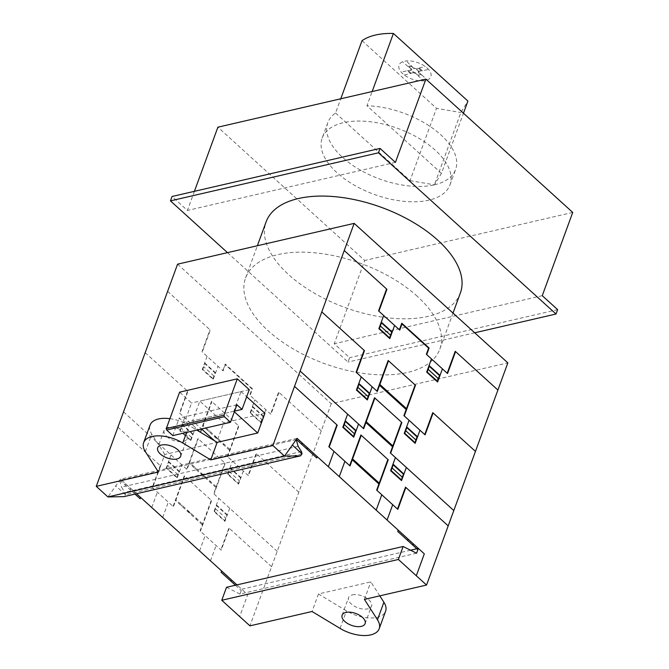 <?xml version="1.0" encoding="UTF-8"?>
<svg xmlns="http://www.w3.org/2000/svg" width="669" height="669" viewBox="0 0 669 669"><rect width="100%" height="100%" fill="white"/><g stroke="black" fill="none" stroke-linecap="round" stroke-linejoin="round"><path stroke-width="0.5" stroke-dasharray="3.35 2.51" d="M322.182 138.048A68.046 35.047 20.1 0 1 343.406 122.678A68.046 35.047 20.1 0 1 418.426 138.015A68.046 35.047 20.1 0 1 449.994 184.82A68.046 35.047 20.1 0 1 428.77 200.182A68.046 35.047 20.1 0 1 337.034 172.769A68.046 35.047 20.1 0 1 322.182 138.048L327.793 122.711A68.046 35.047 -159.9 0 1 335.562 113.011L340.764 98.786M327.793 122.711A68.046 35.047 -159.9 0 0 359.362 169.516A68.046 35.047 -159.9 0 0 434.39 184.845L460.849 112.543L467.907 101.069M362.021 40.7L436.506 108.328L460.849 112.543M335.562 113.011L410.047 180.63L436.506 108.328M410.047 180.63L434.39 184.845L441.448 173.371L463.458 113.22M441.448 173.371L366.955 105.752L372.165 91.536M434.39 184.845A68.046 35.047 -159.9 0 0 455.606 169.483A68.046 35.047 -159.9 0 0 432.759 128.314A68.046 35.047 -159.9 0 0 366.955 105.752M236.926 404.753L179.233 418.083L184.351 422.733L191.568 403.014L179.618 392.159M172.819 435.611L179.233 418.083M234.593 411.117L184.351 422.733M249.261 389.676L191.568 403.014M264.924 413.283L223.714 422.808L199.814 401.107L192.597 420.826L201.561 428.963M234.342 411.795L233.799 411.301L241.016 391.582L199.814 401.107M241.016 391.582L246.685 396.725M233.799 411.301L192.597 420.826M214.649 440.846L216.497 442.527L223.714 422.808M158.394 471.996L164.808 454.468L216.497 442.527M227.485 252.648L348.022 362.071L349.619 357.698L334.257 343.749L364.722 260.484L217.885 127.185M474.714 332.794L348.022 362.071M557.628 309.63L349.619 357.698M542.258 295.681L334.257 343.749M572.731 212.424L364.722 260.484M194.42 191.326L187.42 210.442L172.05 196.494M395.421 162.383L187.42 210.442M460.372 292.989A103.436 53.269 20.1 0 1 389.115 317.959A103.436 53.269 20.1 0 1 288.665 274.666A103.436 53.269 20.1 0 1 266.103 221.891M417.28 296.3A103.436 53.269 -159.9 0 0 316.83 253.007A103.436 53.269 -159.9 0 0 245.573 277.986A103.436 53.269 -159.9 0 0 268.144 330.762A103.436 53.269 -159.9 0 0 368.586 374.046A103.436 53.269 -159.9 0 0 439.842 349.076A103.436 53.269 -159.9 0 0 417.28 296.3M352.346 594.9A12.243 6.305 20.1 0 1 365.851 597.66A12.243 6.305 20.1 0 1 371.529 606.081A12.243 6.305 20.1 0 1 367.716 608.849A12.243 6.305 20.1 0 1 351.2 603.915A12.243 6.305 20.1 0 1 348.532 597.668A12.243 6.305 20.1 0 1 352.346 594.9M166.79 436.506A12.243 6.305 -159.9 0 0 183.306 441.44A12.243 6.305 -159.9 0 0 187.128 438.672A12.243 6.305 -159.9 0 0 181.441 430.251A12.243 6.305 -159.9 0 0 167.944 427.491A12.243 6.305 -159.9 0 0 164.122 430.259A12.243 6.305 -159.9 0 0 166.79 436.506M177.569 264.18L331.239 403.683L507.846 362.874M164.808 454.468L151.763 434.114A27.22 14.016 20.1 0 1 150.065 425.108M169.918 418.669A27.22 14.016 20.1 0 1 189.168 425.459L196.803 430.067M379.8 595.845L370.835 581.871L318.469 593.972L346.475 610.872A27.22 14.016 -159.9 0 0 385.587 611.232M364.421 599.399L370.835 581.871M318.469 593.972L312.055 611.499M298.115 446.332L121.507 487.141L124.852 492.359L125.446 494.659L123.924 496.649M296.233 439.608L119.626 480.417L121.507 487.141M297.12 438.362L120.512 479.171L119.626 480.417M410.549 550.211L241.735 589.222L236.96 584.882L247.706 594.649L239.694 616.55M136.551 493.73L120.512 479.171L136.551 493.73M416.578 553.23L239.97 594.039L241.735 589.222M226.515 587.298L239.97 594.039M301.46 451.55L124.852 492.359M302.053 453.858L125.446 494.659L115.754 485.878M331.239 403.683L249.938 625.85M229.559 450.321L202.924 426.136M229.877 449.443L203.242 425.267M208.728 431.405L209.046 430.527M208.895 431.555L209.213 430.685M223.755 445.044L224.073 444.174M223.906 444.015L223.58 444.893M214.456 435.435L216.246 438.228L218.663 439.265M218.378 438.998L216.338 438.019L214.791 435.762M278.956 392.41L270.937 414.328L249.763 395.103L252.012 388.973L225.378 364.789L223.128 370.927L201.954 351.702L209.974 329.784M222.785 370.618L225.194 364.036L252.506 388.84L250.106 395.412M200.332 431.965L211.563 401.283L238.875 426.086L227.652 456.76M321.296 430.853L278.613 392.101L270.594 414.011M250.214 412.522L260.818 422.072M251.536 410.147L261.78 419.446M250.415 413.208L252.665 407.078L262.909 416.377L260.659 422.515M252.481 406.326L263.402 416.243M187.521 391.139L179.501 413.049L200.683 432.274L211.906 401.601M227.318 456.45L238.54 425.777M265.81 409.671L261.002 422.816L250.072 412.898L254.881 399.753M167.635 291.349L210.317 330.101L202.297 352.011M213.01 378.671L202.766 369.363M213.971 376.037L203.727 366.737M212.851 379.106L215.092 372.976L204.848 363.668L202.607 369.806M215.602 372.842L204.672 362.924M207.081 356.351L202.264 369.497L213.194 379.423L218.002 366.278M186.71 469.212L197.932 438.529L225.244 463.333L214.021 494.006M256.503 453.758L248.483 475.676L227.309 456.45M298.842 492.2L256.16 453.448L248.14 475.358M228.129 474.12L238.373 483.419M229.091 471.494L239.335 480.794M227.97 474.564L230.211 468.425L240.455 477.725L238.214 483.863M230.027 467.673L240.957 477.591M215.928 487.567L189.294 463.383M216.246 486.689L189.611 462.513M173.079 506.458L184.301 475.784L211.621 500.579L200.391 531.253M123.531 411.861L187.052 469.521L198.275 438.847M195.097 468.651L195.415 467.773M195.264 468.81L195.582 467.932M210.125 482.29L210.442 481.421M210.275 481.262L209.949 482.14M200.825 472.682L202.615 475.475L205.032 476.512M204.747 476.253L202.707 475.274L201.16 473.008M277.2 551.356L213.687 493.697L224.909 463.023M216.396 504.919L227.326 514.837M215.46 508.741L225.704 518.04M214.339 511.802L216.58 505.672L226.824 514.971L224.583 521.101M243.357 471.018L238.549 484.164L227.619 474.246L232.436 461.1M236.458 584.999L236.132 585.885M202.615 523.936L175.98 499.76M202.297 524.814L175.663 500.629M181.633 506.057L181.951 505.179M181.466 505.898L181.784 505.028M160.259 465.632L152.239 487.542L173.422 506.768L184.644 476.094M196.644 518.508L196.318 519.387M196.494 519.537L196.811 518.667M191.117 513.499L189.076 512.521L187.529 510.255M187.195 509.937L188.984 512.722L191.401 513.759M271.581 566.693L228.898 527.941L220.879 549.859M211.279 500.27L200.056 530.952L221.222 550.169L229.241 528.259M229.726 508.264L224.918 521.41L213.996 511.492L218.805 498.346M214.498 511.367L224.742 520.666M210.484 560.856L216.095 545.519M199.563 550.93L205.174 535.593M235.421 585.241L241.25 590.535M145.181 352.697L187.864 391.449L179.844 413.358M190.565 440.018L180.321 430.719M191.526 437.392L181.282 428.085M190.397 440.453L192.647 434.323L182.403 425.024L180.153 431.154M193.149 434.189L182.227 424.271M179.518 471.436L168.596 461.518M177.895 474.639L167.651 465.34M176.775 477.699L179.016 471.57L168.772 462.271L166.522 468.4M184.627 417.707L179.819 430.853L190.74 440.771L195.557 427.625M117.92 427.19L160.602 465.942L152.582 487.86M170.996 454.945L166.188 468.091L177.118 478.017L181.926 464.871M176.934 477.265L166.69 467.966M120.512 479.171L107.918 496.925M119.751 480.233L135.013 494.09M130.756 488.47L130.271 489.783M125.63 483.821L125.153 485.134M162.684 517.455L168.295 502.118M151.754 507.537L157.366 492.2M404.31 74.987L410.49 73.557L407.354 70.713L401.224 72.135M410.967 73.122L408.408 70.797M418.551 68.347L416.436 69.275L419.229 67.97L422.365 70.814L428.486 69.4M408.868 67.126L411.485 69.007L413.777 68.481L406.183 60.846M408.976 67.101L411.92 66.423M420.851 74.401L419.045 72.77L415.951 73.055L412.238 71.424L411.31 70.454L411.903 69.885L411.485 69.007L407.898 66.49L411.494 65.662M412.029 66.398L413.777 68.481L416.436 69.275L418.426 71.081L422.365 70.814M418.643 68.439L421.202 70.755M420.834 74.518L417.799 75.112M421.294 70.847L417.816 71.65L421.83 75.045L418.225 75.873L423.536 80.69M417.69 75.137L415.884 73.498L418.225 75.873M419.229 71.324L418.535 71.809L419.045 72.77M415.884 73.498L413.233 72.712L413.3 72.26L410.49 73.557M416.478 68.832L413.835 68.037M410.674 68.765L411.092 69.643L410.482 70.212L411.31 70.454L407.354 70.713M421.83 75.045L427.14 79.862M419.229 67.97L425.317 66.566M411.167 73.189L413.233 72.712M408.416 70.688L410.482 70.212M407.898 66.49L402.587 61.673M427.165 68.071A16.926 8.714 20.1 0 1 418.058 80.648A16.926 8.714 20.1 0 1 399.669 63.948A16.926 8.714 20.1 0 1 427.165 68.071M145.349 451.642L151.763 434.114M186.618 432.417L189.168 425.459M340.061 628.4L346.475 610.872M449.994 184.82L455.606 169.483M245.573 277.986L257.373 245.74M439.842 349.076L453.013 313.092M365.115 623.608L371.529 606.081M164.122 430.259L157.708 447.787M180.705 456.199L187.128 438.672M342.118 615.196L348.532 597.668"/><path stroke-width="1" d="M463.458 113.22L467.907 101.069L393.414 33.45A68.046 35.047 -159.9 0 0 375.476 35.039A68.046 35.047 -159.9 0 0 362.021 40.7L340.764 98.786M372.165 91.536L393.414 33.45M242.044 409.395L236.926 404.753L230.512 422.281L172.819 435.611L166.673 430.025L166.313 428.536L179.618 392.159L237.311 378.83L249.261 389.676L242.044 409.395L234.593 411.117M230.512 422.281L224.366 416.695L224.006 415.206L166.313 428.536M224.006 415.206L237.311 378.83M224.366 416.695L166.673 430.025M246.685 396.725L264.924 413.283L257.707 433.002L217.174 442.368L210.76 459.896L182.746 442.987A27.22 14.016 -159.9 0 0 143.651 442.635A27.22 14.016 -159.9 0 0 145.349 451.642L158.394 471.996L96.269 486.355L177.569 264.18L354.177 223.371L272.877 445.546L284.526 456.116L300.532 455.84L302.053 453.858L301.46 451.55L298.115 446.332L296.233 439.608L297.12 438.362L418.342 548.413L410.549 550.211M201.561 428.963L214.649 440.846M257.707 433.002L234.342 411.795M378.453 152.808L380.059 148.426L395.421 162.383L425.894 79.118L572.731 212.424L542.258 295.681L557.628 309.63L556.023 314.012L378.453 152.808L170.444 200.867L227.485 252.648M556.023 314.012L474.714 332.794M425.894 79.118L217.885 127.185L194.42 191.326M380.059 148.426L172.05 196.494L170.444 200.867M257.373 245.74L266.103 221.891A103.436 53.269 20.1 0 1 337.36 196.92A103.436 53.269 20.1 0 1 437.802 240.213A103.436 53.269 20.1 0 1 460.372 292.989L453.013 313.092M361.302 626.376A12.243 6.305 -159.9 0 0 365.115 623.608A12.243 6.305 -159.9 0 0 359.437 615.187A12.243 6.305 -159.9 0 0 345.932 612.428A12.243 6.305 -159.9 0 0 342.118 615.196A12.243 6.305 -159.9 0 0 344.786 621.442A12.243 6.305 -159.9 0 0 361.302 626.376M160.376 454.034A12.243 6.305 20.1 0 1 157.708 447.787A12.243 6.305 20.1 0 1 161.53 445.019A12.243 6.305 20.1 0 1 175.027 447.778A12.243 6.305 20.1 0 1 180.705 456.199A12.243 6.305 20.1 0 1 176.892 458.967A12.243 6.305 20.1 0 1 160.376 454.034M418.342 548.413L416.578 553.23L403.123 546.489L398.373 559.468L426.546 585.049L507.846 362.874L354.177 223.371M143.651 442.635L150.065 425.108A27.22 14.016 20.1 0 1 169.918 418.669M196.803 430.067L217.174 442.368M210.76 459.896L272.877 445.546M426.546 585.049L364.421 599.399L377.483 619.77A27.22 14.016 20.1 0 1 379.172 628.76L385.587 611.232A27.22 14.016 -159.9 0 0 383.897 602.242L379.8 595.845M379.172 628.76A27.22 14.016 20.1 0 1 340.061 628.4L312.055 611.499L249.938 625.85L221.765 600.277L226.515 587.298L403.123 546.489M236.96 584.882L136.551 493.73L236.96 584.882M398.373 559.468L221.765 600.277M300.532 455.84L123.924 496.649L107.918 496.925L284.526 456.116L297.12 438.362L424.313 553.84L416.302 575.75M107.918 496.925L96.269 486.355M406.167 409.512L379.532 385.327M406.484 408.634L379.85 384.458M385.336 390.596L385.653 389.726M385.503 390.755L385.829 389.876M400.363 404.235L400.681 403.365M400.514 403.206L400.187 404.084M391.064 394.635L392.854 397.419L395.27 398.456M394.986 398.197L392.946 397.219L391.398 394.953M455.564 351.601L447.544 373.519L426.37 354.294L428.62 348.164L401.985 323.98L399.736 330.118L378.562 310.893L386.582 288.983M399.393 329.809L401.801 323.227L429.113 348.031L426.713 354.603M376.948 391.156L388.171 360.482L415.491 385.277L404.26 415.951M497.903 390.044L455.221 351.292L447.201 373.21M426.822 371.713L437.434 381.263M428.143 369.338L438.387 378.637M427.023 372.407L429.272 366.269L439.516 375.568L437.267 381.706M429.088 365.517L440.018 375.434M364.128 350.33L356.109 372.24L377.291 391.465L388.513 360.792M433.111 412.949L425.091 434.867L403.925 415.65L415.148 384.968M442.418 368.862L437.61 382.016L426.68 372.089L431.488 358.944M344.242 250.541L386.925 289.292L378.905 311.21M389.617 337.862L379.373 328.563M390.579 335.236L380.335 325.937M389.458 338.297L391.708 332.167L381.464 322.868L379.214 328.997M392.21 332.033L381.28 322.115M383.688 315.551L378.88 328.696L389.801 338.614L394.61 325.469M363.317 428.403L374.54 397.729L401.86 422.524L390.629 453.197M475.45 451.391L432.768 412.639L424.748 434.557M404.737 433.311L414.981 442.61M405.698 430.685L415.942 439.985M404.578 433.755L406.819 427.616L417.063 436.916L414.822 443.054M406.635 426.864L417.565 436.782M392.536 446.758L365.901 422.582M392.854 445.88L366.219 421.704M349.686 465.649L360.909 434.975L388.229 459.77L376.998 490.452M300.138 371.052L363.66 428.712L374.883 398.038M371.705 427.842L372.023 426.973M371.872 428.001L372.198 427.123M386.732 441.49L387.05 440.612M386.883 440.453L386.557 441.331M377.433 431.881L379.223 434.666L381.639 435.703M381.355 435.444L379.315 434.465L377.768 432.199M453.808 510.556L390.295 452.896L401.517 422.214M393.004 464.11L403.934 474.028M392.067 467.932L402.312 477.231M390.947 471.001L393.188 464.863L403.432 474.162L401.191 480.3M419.965 430.217L415.156 443.363L404.227 433.437L409.043 420.291M408.098 539.114L407.613 540.427M413.216 543.763L412.74 545.076M379.223 483.127L352.588 458.951M378.905 484.005L352.27 459.829M358.241 465.248L358.567 464.37M358.074 465.097L358.392 464.219M336.867 424.823L328.847 446.741L350.029 465.959L361.252 435.285M373.252 477.708L372.926 478.578M373.101 478.736L373.419 477.858M367.724 472.69L365.684 471.712L364.137 469.454M363.802 469.128L365.592 471.913L368.009 472.95M448.188 525.893L405.506 487.141L397.486 509.05M387.886 459.461L376.664 490.143L397.829 509.36L405.849 487.45M406.334 467.464L401.525 480.601L390.604 470.683L395.412 457.537M391.106 470.558L401.35 479.857M398.197 530.124L397.712 531.437L417.857 549.726M387.092 520.047L392.703 504.71M376.17 510.129L381.782 494.792M321.789 311.888L364.471 350.64L356.452 372.558M367.49 399.577L356.928 389.91M368.134 396.583L357.89 387.284M367.005 399.652L369.255 393.514L359.01 384.215L356.761 390.353M369.756 393.389L358.835 383.462M344.259 424.531L354.846 434.148M356.125 430.635L345.204 420.717M353.383 436.89L355.624 430.761L345.38 421.462L343.138 427.591M361.235 376.898L356.426 390.044L367.348 399.962L372.165 386.816M294.527 386.389L337.209 425.141L329.198 447.051M347.604 414.144L342.796 427.29L353.725 437.208L358.534 424.062M353.541 436.456L343.297 427.157M302.053 453.858L292.361 445.069M296.359 439.424L316.78 457.964L317.265 456.651M307.364 447.661L306.879 448.974M302.237 443.012L301.761 444.325M339.292 476.646L344.903 461.309M328.362 466.728L333.973 451.391M231.491 579.923L231.006 581.236M236.609 584.572L236.458 584.999M221.59 570.933L221.105 572.246L235.421 585.241M135.013 494.09L140.172 498.773L140.657 497.46M182.746 442.987L186.618 432.417M377.483 619.77L383.897 602.242"/></g></svg>
